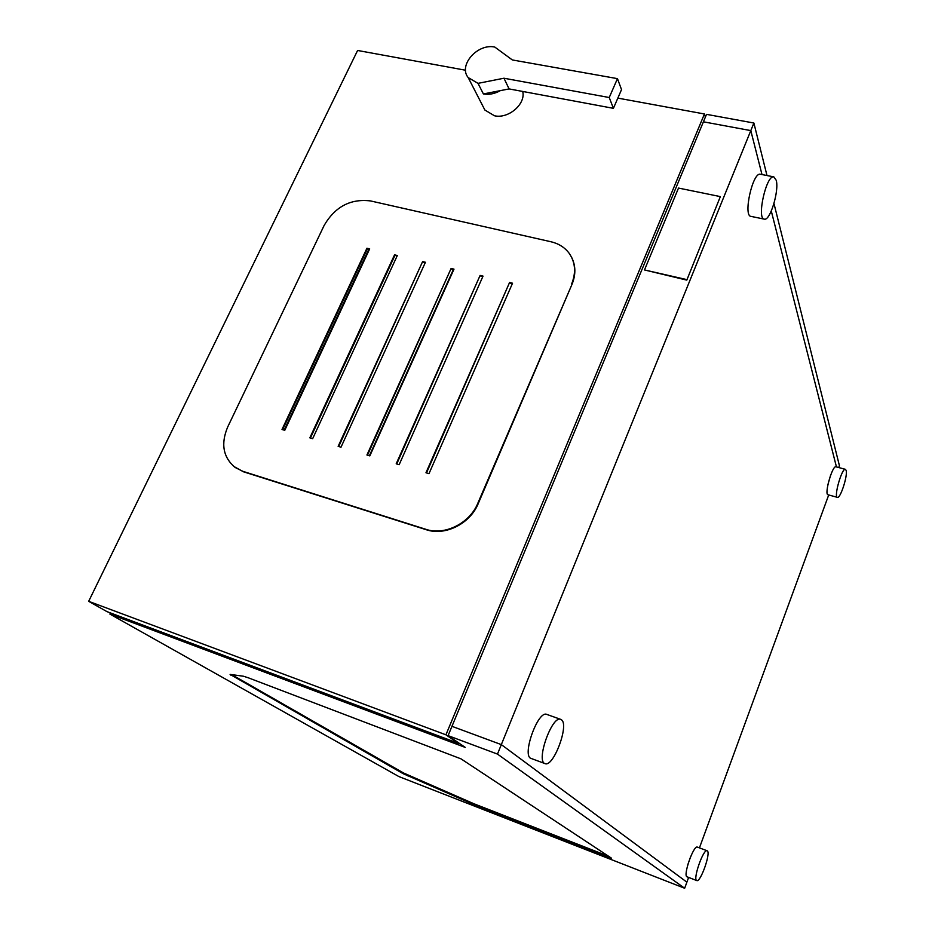 <?xml version="1.0" encoding="UTF-8"?>
<svg xmlns="http://www.w3.org/2000/svg" width="935" height="935" viewBox="0 0 935 935"><rect width="100%" height="100%" fill="white"/><g stroke="black" fill="none" stroke-linecap="round" stroke-linejoin="round"><path stroke-width="1.4" d="M284.182 430.135L368.904 249.142M688.616 877.427L686.886 882.161L501.324 744.611L451.956 726.32L448.087 735.635L465.244 747.404L109.886 614.073L398.906 776.576L684.654 888.25L497.478 754.089L448.087 735.635M703.412 121.819L451.956 726.32L501.324 744.611L750.805 130.596L703.412 121.819L706.521 114.35L753.879 123.023L706.521 114.35L703.412 121.819L750.805 130.596L761.99 174.553L750.805 130.596L753.879 123.023L766.992 175.535L753.879 123.023L750.805 130.596L703.412 121.819M828.714 494.954L699.438 847.881M771.293 211.053L836.451 466.927M609.012 856.472L473.998 803.784L403.499 772.964L231.74 674.626M230.115 674.404L243.392 676.215L248.02 677.7L461.037 758.869L611.396 858.12L473.694 804.509L403.195 773.701L230.115 674.404M497.478 754.089L501.324 744.611L686.886 882.161L684.654 888.25M110.435 612.928L109.886 614.073M838.753 467.535L839.42 465.7L773.97 203.526L839.42 465.7L838.753 467.535M453.393 269.455L369.407 455.754M761.99 174.553L750.805 130.596M617.836 98.117L704.441 113.976L445.925 734.817L88.673 601.322L357.602 50.467L465.56 70.23M705.376 117.109L704.441 113.976M88.673 601.322L106.976 611.63L458.302 743.302L445.925 734.817M340.994 447.21L338.143 446.357L422.608 261.59L425.437 262.267L340.994 447.21M422.608 261.59L338.715 446.533M425.238 262.688L422.971 262.139M509.575 282.487L512.544 283.212L428.978 473.671L425.974 472.759L509.575 282.487L426.5 472.923M512.357 283.632L509.902 283.048M312.652 438.69L309.836 437.849L394.547 254.846L397.328 255.524L312.652 438.69M394.547 254.846L394.932 255.407L310.42 438.024M397.141 255.933L394.932 255.407M369.828 455.883L366.929 455.006L451.114 268.45L454.001 269.14L369.828 455.883M451.114 268.45L367.478 455.181M453.802 269.56L451.476 269M480.111 275.416L483.033 276.117L399.151 464.695L396.195 463.807L480.111 275.416L396.732 463.97M482.846 276.538L480.45 275.965M369.676 248.874L284.766 430.31L282.008 429.481L366.941 248.219L369.676 248.874M366.941 248.219L367.338 248.768L282.604 429.656M369.489 249.283L367.338 248.768M233.668 466.355L243.404 471.766L426.267 529.724C445.095 536.211 470.106 523.74 478.182 503.72L571.975 284.415C575.89 274.808 575.796 265.832 571.706 257.511M571.682 283.866C576.276 272.26 575.329 261.917 568.831 252.847C564.436 247.214 558.475 243.521 550.96 241.756L370.541 200.931C350.625 198.512 335.174 206.635 324.2 225.323L227.673 427.038C220.637 443.891 223.114 457.355 235.094 467.453L242.901 471.333L425.869 529.315C444.698 535.802 469.732 523.319 477.808 503.287L571.975 284.415M512.333 59.945L494.79 47.066C477.481 43.185 458.021 65.427 468.19 77.57L478.019 83.355L503.965 78.224L609.234 97.52L617.462 78.645L512.333 59.945M500.377 90.625L483.395 93.956C489.063 94.914 494.72 93.804 500.377 90.625L509.096 88.918L613.407 108.331L621.53 89.608L617.462 78.645M613.407 108.331L609.234 97.52M509.096 88.918L503.965 78.224M483.395 93.956L478.019 83.355M482.927 106.239L484.879 110.038L494.451 115.765C508.441 119.096 525.949 104.019 522.723 91.455M644.484 269.946L686.804 280.126L720.347 196.607L678.506 188.064L644.484 269.946L686.594 279.553M686.804 280.126L720.347 196.607M690.649 856.589L687.728 864.957M830.514 475.494L827.931 484.575M776.237 180.315L773.829 176.879C766.303 174.553 756.415 219.024 764.351 219.152C770.054 221.127 779.299 190.915 776.237 180.315M760.482 174.261L760.365 174.237C752.652 171.876 742.893 216.207 751.015 216.382L764.246 219.129M707.363 850.932L707.117 850.78C703.4 848.477 692.508 879.812 696.774 880.583C700.408 882.733 710.927 853.188 707.363 850.932M707.117 850.78L697.428 847.11C693.606 844.772 682.702 876.001 687.073 876.831L696.774 880.583M561.608 719.915L560.731 719.389C552.094 714.971 535.568 761.476 545.058 763.615C553.286 767.693 569.251 725.361 561.608 719.915M560.731 719.389L546.8 714.41C537.964 709.922 521.426 756.216 531.138 758.449L545.058 763.615M846.163 470.434L845.404 469.323C841.909 467.687 833.529 497.163 837.433 497.35C840.343 498.811 847.823 475.716 846.163 470.434M835.995 466.799L835.972 466.799C832.384 465.139 824.039 494.545 828.024 494.767L837.409 497.35M608.919 856.437L608.638 857.196M231.296 674.556L230.945 675.327M403.499 772.964L403.195 773.701M407.94 775.08L407.637 775.805M469.16 801.786L468.867 802.51M473.998 803.784L473.694 804.509M484.879 110.038L468.19 77.57M760.365 174.237L773.829 176.879M835.972 466.799L845.404 469.323"/></g></svg>
